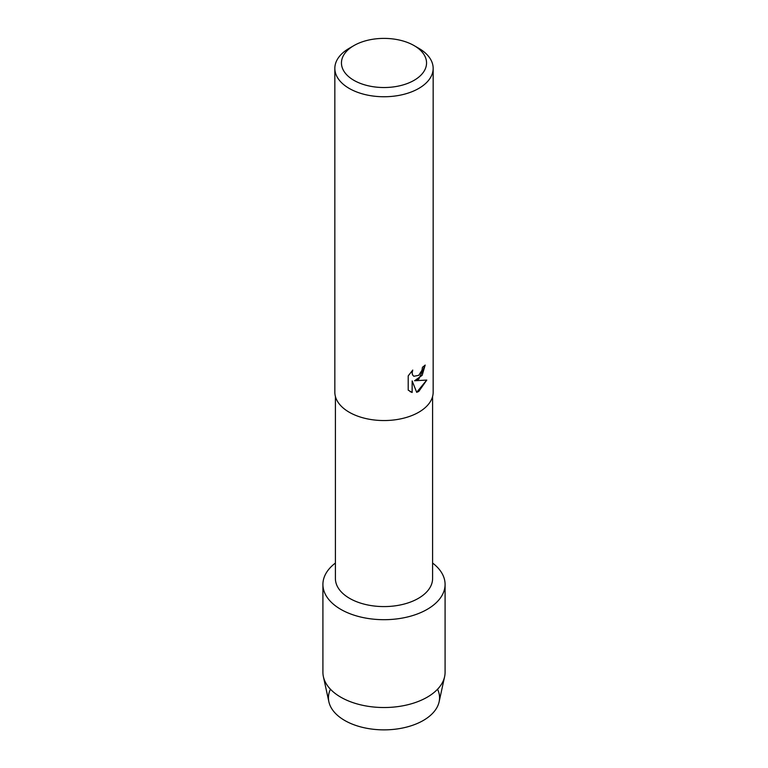 <?xml version="1.0" encoding="UTF-8"?>
<svg xmlns="http://www.w3.org/2000/svg" width="768" height="768" viewBox="0 0 768 768"><rect width="100%" height="100%" fill="white"/><g stroke="black" fill="none" stroke-linecap="round" stroke-linejoin="round"><path stroke-width="1.15" d="M437.549 689.232A55.565 32.083 180 0 1 423.293 720.47A55.565 32.083 180 0 1 356.026 725.501A55.565 32.083 180 0 1 330.451 689.232M432.595 396.461L432.595 578.534A48.595 28.051 180 0 1 418.358 598.368A48.595 28.051 180 0 1 365.405 604.454A48.595 28.051 180 0 1 335.405 578.534L335.405 396.461M427.2 609.36A61.085 35.27 180 0 1 343.805 610.982A61.085 35.27 180 0 1 335.405 563.05A61.085 35.27 180 0 0 322.915 584.429A61.085 35.27 180 0 0 360.624 617.011A61.085 35.27 180 0 0 427.2 609.36A61.085 35.27 180 0 0 432.595 563.05A61.085 35.27 180 0 1 445.085 584.429A61.085 35.27 180 0 1 427.2 609.36M414.086 45.59L418.762 48.298A49.162 28.378 180 0 1 433.162 68.362L433.162 392.16A49.162 28.378 180 0 1 418.762 412.234A49.162 28.378 180 0 1 365.184 418.387A49.162 28.378 180 0 1 334.838 392.16L334.838 68.362A49.162 28.378 180 0 1 349.238 48.298L353.914 45.59A42.547 24.566 180 0 1 414.086 45.59A42.547 24.566 180 0 1 414.086 80.333A42.547 24.566 180 0 1 353.914 80.333A42.547 24.566 180 0 1 353.914 45.59L349.238 48.298M418.762 379.162L414.547 380.765L426.787 380.064L418.762 391.45L416.688 392.333L412.157 380.909L412.157 392.458L408.202 390.134L408.202 375.888L412.752 370.07L412.138 372.902L412.589 374.928L413.827 376.272L418.762 375.331L421.978 370.234L422.448 367.277A49.162 28.378 0 0 0 425.203 365.069L418.762 379.162M433.162 68.362A49.162 28.378 180 0 1 418.762 88.435A49.162 28.378 180 0 1 365.184 94.589A49.162 28.378 180 0 1 334.838 68.362M425.165 365.107L422.179 375.302L414.547 380.765M416.678 392.294L426.739 380.074M410.045 391.603L412.109 392.438L412.157 380.909M413.789 376.243L412.541 374.909L412.099 372.883L412.675 370.147M445.085 584.429L445.085 672.259A61.085 35.27 180 0 1 444.614 676.666L439.123 701.798A55.565 32.083 180 0 1 423.293 720.47A55.565 32.083 180 0 1 365.99 728.131A55.565 32.083 180 0 1 328.877 701.798L323.386 676.666A61.085 35.27 180 0 1 322.915 672.259L322.915 584.429M444.614 676.666A61.085 35.27 180 0 1 427.2 697.2A61.085 35.27 180 0 1 364.205 705.619A61.085 35.27 180 0 1 323.386 676.666"/></g></svg>
